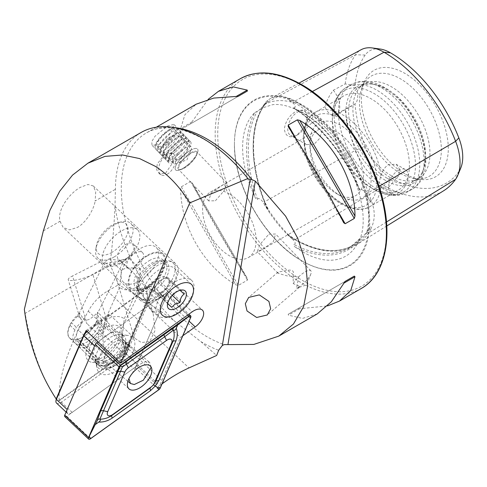 <?xml version="1.0" encoding="UTF-8"?>
<svg xmlns="http://www.w3.org/2000/svg" width="487" height="487" viewBox="0 0 487 487"><rect width="100%" height="100%" fill="white"/><g stroke="black" fill="none" stroke-linecap="round" stroke-linejoin="round"><path stroke-width="0.37" stroke-dasharray="2.44 1.83" d="M386.495 221.981L368.519 233.09A1.211 0.956 35.1 0 0 366.936 232.689L365.92 233.316L369.17 228.61C369.895 226.248 371.776 226.224 370.881 228.744C375.343 220.045 375.343 210.341 370.881 199.615L370.686 202.409L365.92 193.704C364.599 191.269 362.876 189.778 360.764 189.23L360.045 190.247L359.327 189.778L358.45 187.209A85.304 49.248 -120 0 0 302.926 112.716A85.304 49.248 -120 0 0 295.579 108.991A120.301 69.452 60 0 1 358.45 187.209M365.92 233.316L349.976 247.329A119.09 68.758 60 0 1 293.722 244.431L295.031 244.054C295.451 242.569 294.799 241.156 293.071 239.823L288.974 235.775C286.861 233.663 287.293 233.772 289.509 236.012C282.089 228.379 274.808 219.32 267.661 208.838A49.656 28.672 60 0 1 264.563 201.831A120.1 69.343 60 0 1 264.563 103.768A49.656 28.672 60 0 1 267.661 100.346L271.18 98.027L280.348 95.72L289.509 98.392A49.656 28.672 60 0 1 294.97 101.053A120.1 69.343 60 0 1 368.519 192.548L365.92 193.704M370.881 228.744A49.656 28.672 -120 0 1 368.519 233.09A120.1 69.343 60 0 1 356.076 244.979A120.1 69.343 60 0 1 294.97 239.659A49.656 28.672 60 0 1 289.509 236.012C287.293 233.772 286.861 233.663 288.974 235.775M267.333 208.856L263.364 202.866C262.079 200.449 260.393 198.952 258.317 198.379L257.526 199.402C256.259 199.25 255.34 198.27 254.756 196.468A120.301 69.452 60 0 1 254.756 112.637A85.304 49.248 -120 0 0 254.756 196.468M289.509 98.392C287.166 98.197 286.989 98.727 288.974 99.993L293.071 103.086C294.787 104.413 295.439 105.874 295.031 107.463L293.497 108.017C319.74 124.654 344.985 155.98 359.327 189.778M254.756 112.637L259.011 110.239L267.838 101.515L267.661 100.346M190.581 150.313A15.134 4.827 -43.8 0 1 197.503 148.985A15.134 4.827 -43.8 0 1 197.497 152.735A15.134 4.827 -43.8 0 1 182.564 168.599A15.134 4.827 -43.8 0 1 179.393 170.079A15.134 4.827 -43.8 0 1 175.643 169.926A15.134 4.827 -43.8 0 1 178.741 160.953A15.134 4.827 -43.8 0 1 190.581 150.313M190.892 152.772A12.711 4.054 -43.8 0 1 196.705 151.658A12.711 4.054 -43.8 0 1 196.699 154.805A12.711 4.054 -43.8 0 1 184.159 168.131A12.711 4.054 -43.8 0 1 181.493 169.379A12.711 4.054 -43.8 0 1 178.345 169.245A12.711 4.054 -43.8 0 1 180.951 161.708A12.711 4.054 -43.8 0 1 190.892 152.772M159.371 144.389L170.706 133.219L173.914 124.368L167.388 126.103L155.055 136.214L151.719 141.65L152.06 145.303L159.371 144.389M215.406 200.754L224.172 190.618L227.039 183.319L222.145 185.389L211.054 193.095L208.68 200.906L215.406 200.754M293.265 283.641A12.711 4.054 -43.8 0 1 305.045 271.929A12.711 4.054 -43.8 0 1 310.858 270.815A12.711 4.054 -43.8 0 1 310.852 273.968A12.711 4.054 -43.8 0 1 298.312 287.293A12.711 4.054 -43.8 0 1 296.571 288.176L299.42 287.257L298.275 285.589L293.265 283.641L293.174 274.443C294.532 270.267 290.776 269.755 287.847 270.297L278.065 272.093L278.004 273.28L287.5 276.007L297.648 276.464L298.561 277.505L296.571 288.176M268.873 234.174L275.605 234.016L273.231 241.826L262.14 249.533L257.239 251.602L260.113 244.304L268.873 234.174M141.133 132.47A124.112 71.656 -120 0 0 115.431 189.285L115.005 205.118A125.567 72.496 -120 0 0 174.224 320.811L200.821 341.576L216.654 355.467M43.325 230.911L59.992 221.293C57.003 210.207 69.251 193.327 80.489 187.27L87.958 184.476L93.273 185.961L95.72 191.781L95.148 200.991L115.431 189.285M161.3 263.491A25.427 13.38 -46.7 0 1 175.63 263.637A25.427 13.38 -46.7 0 1 174.559 282.302A25.427 13.38 -46.7 0 1 155.061 300.777A25.427 13.38 -46.7 0 1 140.731 300.631A25.427 13.38 -46.7 0 1 141.802 281.967A25.427 13.38 -46.7 0 1 161.3 263.491M162.36 268.087A21.191 11.146 -46.7 0 1 174.297 268.209A21.191 11.146 -46.7 0 1 173.409 283.763A21.191 11.146 -46.7 0 1 157.155 299.158A21.191 11.146 -46.7 0 1 145.217 299.036A21.191 11.146 -46.7 0 1 146.106 283.483A21.191 11.146 -46.7 0 1 162.36 268.087M85.152 332.7L56.413 399.31L57.764 400.917L59.146 400.326L125.135 353.02L145.893 304.911L160.667 294.318A12.711 6.69 133.3 0 0 167.857 277.553A12.711 6.69 133.3 0 0 160.698 277.48A12.711 6.69 133.3 0 0 157.605 279.282L139.708 292.115L141.796 294.087L153.161 313.555L155.043 330.49L149.759 341.582L141.376 342.525L134.412 338.057L109.027 314.109L86.077 330.563M167.224 174.212A12.108 6.988 120 0 0 175.131 163.541A12.108 6.988 120 0 0 173.281 153.837A12.108 6.988 120 0 0 167.224 154.434A12.108 6.988 120 0 0 159.316 165.105A12.108 6.988 120 0 0 161.173 174.809A12.108 6.988 120 0 0 167.224 174.212M165.513 173.22L173.055 162.335L171.351 152.723L165.513 153.448L157.24 163.9L156.704 169.872L159.243 173.695L165.513 173.22M398.39 170.255A13.922 8.042 -60 0 1 405.354 169.567A13.922 8.042 -60 0 1 407.491 180.726A13.922 8.042 -60 0 1 398.39 192.992A13.922 8.042 -60 0 1 391.432 193.68A13.922 8.042 -60 0 1 389.296 182.528A13.922 8.042 -60 0 1 398.39 170.255M388.553 187.312L398.737 175.691L399.437 168.855L396.162 164.253L388.553 164.576C384.913 166.962 382.38 170.712 380.962 175.831C379.184 180.513 379.184 184.256 380.962 187.063L382.234 188.372L388.553 187.312M297.612 134.808A13.922 8.042 -60 0 1 290.654 135.496A13.922 8.042 -60 0 1 288.517 124.337A13.922 8.042 -60 0 1 297.612 112.071A13.922 8.042 -60 0 1 304.576 111.383A13.922 8.042 -60 0 1 307.461 117.757A13.922 8.042 -60 0 1 297.612 134.808L296.863 135.24C289.662 138.552 285.492 136.518 284.341 129.14C285.479 121.044 289.649 114.926 296.863 110.768L304.393 109.819L307.461 116.43L304.381 127.186L296.863 135.24M314.054 121.561L320.373 120.502L322.479 124.422L322.053 131.411L319.131 138.984L314.054 144.298L306.445 144.621L304.521 142.928C302.884 140.219 302.884 136.476 304.521 131.697C306.993 127.198 310.17 123.82 314.054 121.561M360.045 190.247A119.09 68.758 60 0 0 293.722 107.737C293.448 108.065 294.069 108.485 295.579 108.991M295.579 247.25A85.304 49.248 -120 0 0 302.926 252.016A85.304 49.248 -120 0 0 357.038 244.383A85.304 49.248 -120 0 0 358.45 241.637A120.301 69.452 60 0 1 295.579 247.25C294.069 246.452 293.448 245.515 293.722 244.431M301.672 260.734L302.074 260.959A95.653 55.226 60 0 1 302.074 260.959A95.653 55.226 60 0 1 234.436 143.811A95.653 55.226 60 0 1 302.074 104.76A95.653 55.226 60 0 1 369.712 221.908A95.653 55.226 60 0 1 302.074 260.965L301.672 260.734A95.093 54.903 60 0 1 234.436 144.268A95.093 54.903 60 0 1 301.672 105.448A95.093 54.903 60 0 1 368.915 221.908A95.093 54.903 60 0 1 301.672 260.734C265.348 240.657 233.657 185.766 234.436 144.268L234.436 143.811M229.365 193.942A37.84 21.848 -120 0 0 210.445 192.067A37.84 21.848 -120 0 0 204.643 222.389A37.84 21.848 -120 0 0 229.365 255.736A37.84 21.848 -120 0 0 248.285 257.605A37.84 21.848 -120 0 0 254.08 227.289A37.84 21.848 -120 0 0 229.365 193.942M340.602 195.957L340.602 195.957A43.288 24.989 60 0 1 309.994 142.947A43.288 24.989 60 0 1 340.602 125.275A43.288 24.989 60 0 1 371.21 178.285A43.288 24.989 60 0 1 340.602 195.957L336.748 193.735A37.84 21.848 60 0 1 309.994 147.391A37.84 21.848 60 0 1 317.828 130.072A37.84 21.848 60 0 1 336.748 131.947A37.84 21.848 60 0 1 361.47 165.288A37.84 21.848 60 0 1 355.668 195.61A37.84 21.848 60 0 1 336.748 193.735L340.602 195.957M370.881 187.623L370.881 187.623A54.489 31.46 60 0 1 332.353 120.892A54.489 31.46 60 0 1 343.639 95.945A54.489 31.46 60 0 1 370.881 98.648A54.489 31.46 60 0 1 406.475 146.66A54.489 31.46 60 0 1 398.123 190.32A54.489 31.46 60 0 1 370.881 187.623L373.906 189.37A58.769 33.932 60 0 1 332.353 117.397A58.769 33.932 60 0 1 373.906 93.401A58.769 33.932 60 0 1 415.46 165.379A58.769 33.932 60 0 1 373.906 189.37L370.881 187.623M385.436 180.36A55.883 32.264 60 0 1 346.574 120.575A55.883 32.264 60 0 1 371.338 83.965A55.883 32.264 60 0 1 385.436 89.103A55.883 32.264 60 0 1 422.351 172.325A55.883 32.264 60 0 1 385.436 180.36M387.147 178.23A54.489 31.46 60 0 1 351.553 130.218A54.489 31.46 60 0 1 359.905 86.552A54.489 31.46 60 0 1 373.401 84.245A54.489 31.46 60 0 1 387.147 89.255A54.489 31.46 60 0 1 423.142 170.395A54.489 31.46 60 0 1 414.388 180.933A54.489 31.46 60 0 1 387.147 178.23M391.426 175.758A54.489 31.46 60 0 1 357.397 132.482A54.489 31.46 60 0 1 359.516 87.916A54.489 31.46 60 0 1 364.185 84.081A54.489 31.46 60 0 1 391.426 86.783A54.489 31.46 60 0 1 427.026 134.796A54.489 31.46 60 0 1 418.674 178.461A54.489 31.46 60 0 1 413.019 180.586A54.489 31.46 60 0 1 391.426 175.758M400.417 173.354A57.892 33.426 60 0 1 362.176 87.136A57.892 33.426 60 0 1 366.51 80.02A57.892 33.426 60 0 1 400.417 78.809A57.892 33.426 60 0 1 439.56 134.826A57.892 33.426 60 0 1 423.355 178.479A57.892 33.426 60 0 1 415.027 178.674A57.892 33.426 60 0 1 400.417 173.354M404.813 173.743A61.484 35.496 60 0 1 364.203 82.181A61.484 35.496 60 0 1 404.813 73.342A61.484 35.496 60 0 1 447.571 139.118A61.484 35.496 60 0 1 420.33 179.393A61.484 35.496 60 0 1 404.813 173.743M79.606 313.336A19.37 10.19 133.3 0 0 69.678 338.112A19.37 10.19 133.3 0 0 88.671 332.712A19.37 10.19 133.3 0 0 97.686 312.094C94.387 315.966 91.02 318.608 87.581 320.02L79.771 317.554L79.606 313.336L87.088 323.752L72.539 275.971A15.134 3.038 -16.9 0 0 68.235 279.678A15.134 3.038 -16.9 0 0 75.436 280.128A15.134 3.038 -16.9 0 0 92.889 274.571L120.417 260.63L136.117 275.441L141.796 294.087M120.417 260.63L114.141 262.183L105.113 263.467L100.419 262.609L127.649 288.292L141.754 299.377L147.269 298.805L146.776 292.577L153.161 313.555M146.928 293.113C145.102 286.831 141.498 280.938 136.117 275.441M59.992 221.293L63.225 227.526L69.629 229.87L77.317 227.447C84.963 223.557 93.656 210.652 95.148 200.991M317.244 313.914L302.53 318.401L288.42 315.18L288.207 314.249L297.35 308.971L327.471 305.939M57.764 400.917C42.424 379.519 31.552 350.336 25.141 313.366L109.952 264.404L118.615 284.706C138.034 296.078 156.571 308.113 174.224 320.811M109.952 264.404C112.558 244.255 114.238 224.489 115.005 205.118M192.024 182.649C206.707 211.815 229.316 250.969 247.232 278.272L191.896 182.406L247.232 278.272L247.445 280.159L238.301 285.437L235.866 284.834C203.566 265.835 180.957 226.68 180.653 189.212L181.353 186.801L190.496 181.523L192.024 182.649M208.18 99.33L190.496 123.893L181.353 129.171L180.653 128.525L184.92 114.695L196.164 104.194M109.027 314.109L98.697 334.697A19.37 10.19 133.3 0 0 90.655 357.896A19.37 10.19 133.3 0 0 108.723 353.325A19.37 10.19 133.3 0 0 119.041 333.297L139.708 292.115M119.041 333.297L107.438 322.351L97.686 312.094M98.697 334.697L87.088 323.752M380.03 49.01A41.249 23.814 60 0 0 365.177 55.055A111.693 64.485 60 0 0 354.993 85.633A18.165 10.489 60 0 1 354.993 103.926A111.693 64.485 60 0 0 365.177 146.252L355.54 150.252A116.935 67.516 60 0 1 345.192 109.161L354.993 103.926M365.177 146.252A41.249 23.814 60 0 0 390.434 177.682A111.693 64.485 60 0 0 458.833 171.57A41.249 23.814 -120 0 0 460.824 167.893M354.993 85.633L345.192 83.904L333.364 90.235C329.212 95.531 326.467 101.046 325.121 106.775C326.509 111.066 329.255 114.098 333.364 115.869L345.192 109.161M345.192 83.904A116.935 67.516 60 0 1 355.54 54.769A46.496 26.846 60 0 1 361.184 49.692M369.103 228.738A48.481 27.99 -120 0 1 366.918 232.701A1.211 0.956 35.1 0 0 366.918 232.701A118.919 68.661 60 0 1 354.603 244.468L349.976 247.329A119.09 68.758 60 0 0 360.045 238.508L358.45 241.637M443.511 190.843A116.935 67.516 60 0 1 384.012 185.669A46.496 26.846 60 0 1 355.54 150.252L264.563 201.831L264.404 202.275A118.919 68.661 60 0 1 264.404 105.174L263.364 105.74M370.881 199.615A49.656 28.672 -120 0 0 368.519 192.548L379.056 186.344M333.364 90.235A18.165 10.489 60 0 1 335.981 115.048A18.165 10.489 60 0 1 333.364 115.869M297.35 308.971L345.137 281.383M288.207 314.249L345.155 281.37L288.207 314.249M238.301 96.292L181.353 129.171M247.445 91.014L190.496 123.893L247.445 91.014M162.031 383.896L159.669 385.594L180.427 337.485L182.789 335.787M125.135 353.02L159.669 385.594M145.893 304.911L180.427 337.485M100.072 262.03L72.539 275.971M86.82 331.257L147.847 287.513A4.237 2.228 -46.7 0 1 149.637 286.648A4.237 2.228 -46.7 0 1 151.347 289.522L123.923 353.075A4.237 2.228 -46.7 0 1 121.446 356.076L60.047 400.095A4.237 2.228 -46.7 0 1 56.249 399.06L56.413 399.31M25.141 313.366L24.35 309.336M59.146 400.326C58.221 377.565 67.93 347.84 88.281 311.15C93.06 302.549 99.476 295.871 107.524 291.11L118.615 284.706M167.096 142.995A14.287 4.56 136.2 0 0 175.819 132.543A14.287 4.56 136.2 0 0 174.583 127.497A14.287 4.56 136.2 0 0 164.77 132.823A14.287 4.56 136.2 0 0 155.152 146.106A14.287 4.56 136.2 0 0 167.096 142.995M167.717 143.878A15.134 4.827 136.2 0 0 177.414 128.02A15.134 4.827 136.2 0 0 175.655 127.454A15.134 4.827 136.2 0 0 165.257 133.103A15.134 4.827 136.2 0 0 155.073 147.177A15.134 4.827 136.2 0 0 155.56 148.961A15.134 4.827 136.2 0 0 167.717 143.878M169.902 146.155A15.134 4.827 136.2 0 0 179.947 130.851A15.134 4.827 136.2 0 0 179.6 130.297A15.134 4.827 136.2 0 0 167.437 135.38A15.134 4.827 136.2 0 0 157.739 151.238A15.134 4.827 136.2 0 0 158.275 151.609A15.134 4.827 136.2 0 0 169.902 146.155M171.826 147.841A13.922 4.444 136.2 0 0 181.067 133.755A13.922 4.444 136.2 0 0 178.869 132.75A13.922 4.444 136.2 0 0 169.561 137.924A13.922 4.444 136.2 0 0 160.223 150.611A13.922 4.444 136.2 0 0 161.136 152.851A13.922 4.444 136.2 0 0 171.826 147.841M172.642 149.016A15.134 4.827 136.2 0 0 182.686 133.706A15.134 4.827 136.2 0 0 180.293 132.616A15.134 4.827 136.2 0 0 170.176 138.241A15.134 4.827 136.2 0 0 160.022 152.029A15.134 4.827 136.2 0 0 161.014 154.464A15.134 4.827 136.2 0 0 172.642 149.016M174.565 150.702A13.922 4.444 136.2 0 0 183.806 136.616A13.922 4.444 136.2 0 0 181.608 135.611A13.922 4.444 136.2 0 0 172.301 140.786A13.922 4.444 136.2 0 0 162.962 153.472A13.922 4.444 136.2 0 0 163.875 155.712A13.922 4.444 136.2 0 0 174.565 150.702M175.381 151.877A15.134 4.827 136.2 0 0 185.425 136.567A15.134 4.827 136.2 0 0 183.033 135.471A15.134 4.827 136.2 0 0 172.915 141.096A15.134 4.827 136.2 0 0 162.761 154.89A15.134 4.827 136.2 0 0 163.754 157.325A15.134 4.827 136.2 0 0 175.381 151.877M177.305 153.557A13.922 4.444 136.2 0 0 186.545 139.477A13.922 4.444 136.2 0 0 184.348 138.466A13.922 4.444 136.2 0 0 175.04 143.641A13.922 4.444 136.2 0 0 165.702 156.327A13.922 4.444 136.2 0 0 166.609 158.573A13.922 4.444 136.2 0 0 177.305 153.557M178.12 154.732A15.134 4.827 136.2 0 0 188.159 139.428A15.134 4.827 136.2 0 0 185.766 138.332A15.134 4.827 136.2 0 0 175.655 143.957A15.134 4.827 136.2 0 0 165.501 157.745A15.134 4.827 136.2 0 0 166.493 160.186A15.134 4.827 136.2 0 0 178.12 154.732M180.044 156.418A13.922 4.444 136.2 0 0 189.285 142.332A13.922 4.444 136.2 0 0 187.081 141.327A13.922 4.444 136.2 0 0 177.779 146.502A13.922 4.444 136.2 0 0 168.435 159.188A13.922 4.444 136.2 0 0 169.348 161.428A13.922 4.444 136.2 0 0 180.044 156.418M180.854 157.593A15.134 4.827 136.2 0 0 190.557 141.735A15.134 4.827 136.2 0 0 188.506 141.187A15.134 4.827 136.2 0 0 178.394 146.812A15.134 4.827 136.2 0 0 168.24 160.607A15.134 4.827 136.2 0 0 168.697 162.676A15.134 4.827 136.2 0 0 180.854 157.593M187.799 164.843A15.134 4.827 136.2 0 0 197.399 152.979A15.134 4.827 136.2 0 0 197.503 148.985A15.134 4.827 136.2 0 0 185.34 154.069A15.134 4.827 136.2 0 0 175.643 169.926A15.134 4.827 136.2 0 0 179.642 169.993A15.134 4.827 136.2 0 0 187.799 164.843M188.737 164.965A11.992 3.823 136.2 0 0 196.34 155.572A11.992 3.823 136.2 0 0 186.789 156.43A11.992 3.823 136.2 0 0 179.039 166.201A11.992 3.823 136.2 0 0 182.272 169.044A11.992 3.823 136.2 0 0 188.737 164.965M181.401 150.775A12.108 3.866 136.2 0 0 173.64 163.462A12.108 3.866 136.2 0 0 176.842 163.516A12.108 3.866 136.2 0 0 183.368 159.395A12.108 3.866 136.2 0 0 191.044 149.905A12.108 3.866 136.2 0 0 191.129 146.709A12.108 3.866 136.2 0 0 181.401 150.775M164.947 133.596A12.108 3.866 136.2 0 0 157.185 146.283A12.108 3.866 136.2 0 0 166.913 142.222A12.108 3.866 136.2 0 0 174.675 129.536A12.108 3.866 136.2 0 0 164.947 133.596M126.87 353.215A15.621 8.218 133.3 0 0 126.571 343.676A15.621 8.218 133.3 0 0 115.541 344.766A15.621 8.218 133.3 0 0 104.845 356.861A15.621 8.218 133.3 0 0 105.137 366.401A15.621 8.218 133.3 0 0 116.174 365.305A15.621 8.218 133.3 0 0 126.87 353.215M64.801 416.616A2.423 1.272 133.3 0 0 66.756 416.288L135.039 367.332A2.423 1.272 133.3 0 0 136.457 365.621L166.956 294.939A2.423 1.272 133.3 0 0 166.907 293.46A2.423 1.272 133.3 0 0 164.959 293.789L97.99 341.795M151.214 367.222L149.673 362.48L145.863 361.433L136.865 365.725L128.933 378.612M121.373 270.474L119.644 287.464L105.119 320.099C101.862 330.661 102.014 341.484 105.576 352.57L102.891 353.209L99.226 356.74L99.835 360.203L103.603 361.196C109.825 359.418 115.961 356.32 122.018 351.894L124.702 351.255L122.158 337.716L124.24 318.784L138.765 286.149L140.493 269.159C131.374 267.04 125.001 267.479 121.373 270.474L108.924 258.731C117.97 260.849 124.343 260.411 128.044 257.416L123.972 260.715A24.715 13.003 -46.7 0 1 104.851 262.03L108.924 258.731M140.493 269.159L128.044 257.416M104.851 262.03L77.719 316.093L82.589 320.683L76.337 327.27L71.467 322.68L77.719 316.093M101.71 319.369L96.84 314.772L96.694 320.939L101.564 325.535L101.71 319.369L97.156 328.445A14.226 7.488 -46.7 0 1 77.835 339.451A14.226 7.488 -46.7 0 1 78.03 329.76L82.589 320.683M96.84 314.772L123.972 260.715M138.765 286.149C130.638 290.526 124.264 290.97 119.644 287.464M96.694 320.939L95.342 323.642A18.768 9.874 -46.7 0 1 69.848 338.161A18.768 9.874 -46.7 0 1 70.11 325.377L71.467 322.68M101.564 325.535L100.206 328.232A18.768 9.874 -46.7 0 1 74.718 342.757A18.768 9.874 -46.7 0 1 74.98 329.973L76.337 327.27M125.366 341.442A19.37 10.19 -46.7 0 1 113.617 360.283A19.37 10.19 -46.7 0 1 96.87 363.759L77.896 345.861A19.37 10.19 -46.7 0 0 94.642 342.385A19.37 10.19 -46.7 0 0 106.391 323.545L125.366 341.442A3.025 2.179 3.3 0 0 126.62 342.148L129.761 343.14A21.471 11.298 -46.7 0 1 113.696 366.163A21.471 11.298 -46.7 0 1 96.219 364.081A21.471 11.298 -46.7 0 1 96.067 361.378L95.58 358.949A3.025 2.179 -176.7 0 0 94.965 357.896L75.99 339.999L77.89 338.97L96.864 356.868A5.448 3.926 -176.7 0 1 97.978 358.767L98.459 361.196L96.067 361.378M106.391 323.545L104.492 324.573L123.467 342.471A5.448 3.926 3.3 0 0 125.725 343.749L128.866 344.741A19.37 10.19 -46.7 0 1 114.366 365.512A19.37 10.19 -46.7 0 1 98.599 363.631A19.37 10.19 -46.7 0 1 98.459 361.196M128.866 344.741L129.761 343.14M104.492 324.573A16.954 8.918 -46.7 0 1 94.21 341.058A16.954 8.918 -46.7 0 1 79.558 344.102A16.954 8.918 -46.7 0 1 77.89 338.97M77.896 345.861A19.37 10.19 -46.7 0 1 75.99 339.999M161.964 279.562A9.083 4.779 -46.7 0 1 168.125 279.033A9.083 4.779 -46.7 0 1 168.082 285.138A9.083 4.779 -46.7 0 1 161.885 291.774A9.083 4.779 -46.7 0 1 155.724 292.303A9.083 4.779 -46.7 0 1 155.767 286.198A9.083 4.779 -46.7 0 1 161.964 279.562L157.849 281.955L153.685 290.447L157.764 294.16L166.006 289.388L170.164 280.889L166.085 277.176L161.964 279.562M112.022 252.315A20.284 10.671 -46.7 0 1 96.377 245.746A20.284 10.671 -46.7 0 1 112.205 225.049A20.284 10.671 -46.7 0 1 118.244 222.565A20.284 10.671 -46.7 0 1 127.728 232.256A20.284 10.671 -46.7 0 1 112.022 252.315M114.25 256.88A23.912 12.583 -46.7 0 1 97.954 258.201A23.912 12.583 -46.7 0 1 95.805 249.131A23.912 12.583 -46.7 0 1 114.469 224.726A23.912 12.583 -46.7 0 1 121.592 221.798A23.912 12.583 -46.7 0 1 130.772 223.405A23.912 12.583 -46.7 0 1 114.25 256.88M121.007 263.248A23.912 12.583 -46.7 0 1 104.705 264.569A23.912 12.583 -46.7 0 1 121.22 231.1A23.912 12.583 -46.7 0 1 137.523 229.779A23.912 12.583 -46.7 0 1 121.007 263.248M125.768 258.834A10.744 5.655 -46.7 0 1 118.444 259.425A10.744 5.655 -46.7 0 1 125.865 244.383A10.744 5.655 -46.7 0 1 133.188 243.792A10.744 5.655 -46.7 0 1 125.768 258.834M135.063 267.6A10.744 5.655 -46.7 0 1 127.74 268.197A10.744 5.655 -46.7 0 1 135.161 253.155A10.744 5.655 -46.7 0 1 142.49 252.564A10.744 5.655 -46.7 0 1 135.063 267.6M139.708 280.889A23.912 12.583 -46.7 0 1 123.406 282.21A23.912 12.583 -46.7 0 1 139.921 248.741A23.912 12.583 -46.7 0 1 156.224 247.42A23.912 12.583 -46.7 0 1 139.708 280.889M146.837 287.616A23.912 12.583 -46.7 0 1 130.534 288.937A23.912 12.583 -46.7 0 1 147.05 255.462A23.912 12.583 -46.7 0 1 163.352 254.141A23.912 12.583 -46.7 0 1 146.837 287.616M156.023 296.486A24.216 12.741 -46.7 0 1 139.519 297.819A24.216 12.741 -46.7 0 1 137.121 290.727A24.216 12.741 -46.7 0 1 156.242 263.924A24.216 12.741 -46.7 0 1 165.525 260.612A24.216 12.741 -46.7 0 1 172.751 262.59A24.216 12.741 -46.7 0 1 156.023 296.486M174.924 314.31A24.216 12.741 -46.7 0 1 167.711 317.281A24.216 12.741 -46.7 0 1 158.415 315.649A24.216 12.741 -46.7 0 1 175.143 281.754A24.216 12.741 -46.7 0 1 191.653 280.415A24.216 12.741 -46.7 0 1 193.82 289.601A24.216 12.741 -46.7 0 1 174.924 314.31M166.085 277.176L180.062 290.362L175.077 291.926L171.826 295.14L167.887 301.812L167.662 303.632L153.685 290.447M157.849 281.955L171.826 295.14M170.164 280.889L184.141 294.075M166.006 289.388L172.337 295.359M157.764 294.16L167.674 303.511M118.767 369.359A24.216 12.741 133.3 0 0 134.187 348.668A24.216 12.741 133.3 0 0 128.063 335.458A24.216 12.741 133.3 0 0 112.941 340.717A24.216 12.741 133.3 0 0 97.023 368.367A24.216 12.741 133.3 0 0 118.767 369.359M112.996 361.598A19.37 10.19 133.3 0 0 123.96 336.048A19.37 10.19 133.3 0 0 120.435 334.478A19.37 10.19 133.3 0 0 108.333 338.684A19.37 10.19 133.3 0 0 95.604 360.806A19.37 10.19 133.3 0 0 97.376 364.233A19.37 10.19 133.3 0 0 112.996 361.598M110.172 358.931A19.37 10.19 133.3 0 0 122.901 336.809A19.37 10.19 133.3 0 0 121.129 333.382A19.37 10.19 133.3 0 0 105.509 336.018A19.37 10.19 133.3 0 0 94.545 361.567A19.37 10.19 133.3 0 0 98.07 363.132A19.37 10.19 133.3 0 0 110.172 358.931M106.714 357.409A23.005 12.102 133.3 0 0 121.835 331.136A23.005 12.102 133.3 0 0 101.18 330.198A23.005 12.102 133.3 0 0 86.534 349.855A23.005 12.102 133.3 0 0 92.347 362.401A23.005 12.102 133.3 0 0 106.714 357.409M56.504 403.053A6.057 3.184 133.3 0 0 61.386 402.225L122.785 358.213A6.057 3.184 133.3 0 0 126.328 353.927L153.746 290.368A6.057 3.184 133.3 0 0 153.636 286.673A6.057 3.184 133.3 0 0 151.311 286.265A6.057 3.184 133.3 0 0 148.754 287.494L87.356 331.513A6.057 3.184 133.3 0 0 87.203 331.623M66.074 412.081L67.291 413.226A6.057 3.184 133.3 0 0 72.173 412.404L133.572 368.385A6.057 3.184 133.3 0 0 137.115 364.099L164.533 300.546A6.057 3.184 133.3 0 0 164.423 296.845A6.057 3.184 133.3 0 0 159.541 297.673L98.137 341.685A6.057 3.184 133.3 0 0 94.6 345.971M366.748 195.025A86.534 49.96 60 0 1 366.748 232.311M390.434 177.682L384.012 185.669L294.97 239.659A1.211 0.7 120 0 0 294.72 239.129A1.211 0.7 120 0 0 294.118 239.19A1.211 0.7 120 0 0 294.093 239.202L293.071 239.823M365.177 55.055L355.54 54.769L264.563 103.768A1.211 0.956 -144.9 0 1 264.404 105.174A48.481 27.99 60 0 1 267.235 102.002M312.313 91.544L294.97 101.053A1.211 0.7 -60 0 1 294.118 102.507A1.211 0.7 -60 0 1 294.093 102.52A118.919 68.661 60 0 1 366.918 193.114A48.481 27.99 -120 0 1 369.103 199.603M292.2 238.971A86.534 49.96 60 0 1 264.24 204.181M264.24 104.79A86.534 49.96 60 0 1 292.2 102.288M157.605 279.282L192.14 311.857M361.33 288.462A121.08 69.909 60 0 1 300.789 282.466A121.08 69.909 60 0 1 221.688 175.764A121.08 69.909 60 0 1 240.249 78.742M302.074 85.481A119.266 68.856 60 0 1 386.404 231.55A119.266 68.856 60 0 1 302.074 280.238A119.266 68.856 60 0 1 217.738 134.168A119.266 68.856 60 0 1 302.074 85.481M304.521 131.697A54.489 31.46 60 0 1 315.497 112.193A54.489 31.46 60 0 1 342.738 114.889A54.489 31.46 60 0 1 380.962 175.831M380.962 187.063A54.489 31.46 60 0 1 369.986 206.567A54.489 31.46 60 0 1 342.738 203.87A54.489 31.46 60 0 1 304.521 142.928M340.602 202.635A51.458 29.713 60 0 1 304.211 139.605A51.458 29.713 60 0 1 340.602 118.597A51.458 29.713 60 0 1 376.987 181.627A51.458 29.713 60 0 1 340.602 202.635M376.932 189.072A60.54 34.954 60 0 1 337.381 135.721A60.54 34.954 60 0 1 346.665 87.21A60.54 34.954 60 0 1 376.932 90.205A60.54 34.954 60 0 1 416.482 143.555A60.54 34.954 60 0 1 407.205 192.067A60.54 34.954 60 0 1 376.932 189.072M381.272 186.57A60.54 34.954 60 0 1 341.722 133.219A60.54 34.954 60 0 1 350.999 84.708A60.54 34.954 60 0 1 381.272 87.703A60.54 34.954 60 0 1 420.823 141.053A60.54 34.954 60 0 1 411.539 189.565A60.54 34.954 60 0 1 381.272 186.57M200.821 341.576A125.567 72.496 -120 0 0 202.762 342.726A125.567 72.496 -120 0 0 218.675 350.25M174.139 127.557A121.08 69.909 -120 0 0 146.356 132.951A121.08 69.909 -120 0 0 127.795 229.974A121.08 69.909 -120 0 0 206.896 336.675A121.08 69.909 -120 0 0 224.166 344.613M107.438 322.351L92.889 274.571M134.412 338.057L115.772 276.841M289.083 100.054A48.481 27.99 60 0 1 294.093 102.52L293.071 103.086M257.526 199.402A119.09 68.758 60 0 1 257.526 110.969M267.235 208.704A48.481 27.99 60 0 1 264.404 202.275L263.364 202.866M287.318 233.924L294.72 239.129C317.78 251.986 337.4 253.97 353.574 245.083L354.603 244.468A118.919 68.661 60 0 1 294.093 239.202A48.481 27.99 60 0 1 289.083 235.885M458.833 171.57L455.625 179.271M343.627 222.62L288.42 126.991M335.726 207.407L297.636 141.443M299.785 308.612L288.42 315.18M190.496 181.523L247.445 280.159M181.353 186.801L238.301 285.437M180.653 189.212L235.866 284.834M192.024 121.963L180.653 128.525M160.667 294.318L189.108 321.146M88.281 311.15L163.949 382.526M107.524 291.11L188.968 367.928M164.959 293.789L187.58 315.126M166.956 294.939L190.74 317.372M136.457 365.621L160.241 388.054M135.039 367.332L158.823 389.764M66.756 416.288L90.539 438.72M105.576 352.57A14.226 7.786 -49.8 0 1 120.459 339.956A14.226 7.786 -49.8 0 1 124.325 341.046A14.226 7.786 -49.8 0 1 124.702 351.255A14.226 7.786 -49.8 0 1 109.819 363.862A14.226 7.786 -49.8 0 1 105.953 362.778A14.226 7.786 -49.8 0 1 105.576 352.57M102.891 353.209L78.03 329.76M122.018 351.894L97.156 328.445M105.119 320.099A31.18 17.069 -49.8 0 1 124.24 318.784M74.98 329.973L70.11 325.377M100.206 328.232L95.342 323.642M126.62 342.148A19.778 10.404 -46.7 0 1 111.821 363.363A19.778 10.404 -46.7 0 1 95.72 361.439A19.778 10.404 -46.7 0 1 95.58 358.949M125.725 343.749A17.684 9.302 -46.7 0 1 112.491 362.712A17.684 9.302 -46.7 0 1 98.1 360.989A17.684 9.302 -46.7 0 1 97.978 358.767M123.467 342.471A16.954 8.918 -46.7 0 1 113.185 358.956A16.954 8.918 -46.7 0 1 98.532 361.999A16.954 8.918 -46.7 0 1 96.864 356.868M96.219 364.081L95.72 361.439L96.87 363.759A19.37 10.19 -46.7 0 1 94.965 357.896M149.278 260.636A19.37 10.19 -46.7 0 1 162.488 259.565A19.37 10.19 -46.7 0 1 149.107 286.679A19.37 10.19 -46.7 0 1 135.897 287.75A19.37 10.19 -46.7 0 1 149.278 260.636M147.05 256.071A23.005 12.102 -46.7 0 1 165.02 261.056A23.005 12.102 -46.7 0 1 146.843 287.001A23.005 12.102 -46.7 0 1 128.872 282.022A23.005 12.102 -46.7 0 1 147.05 256.071M151.658 289.089A19.37 10.19 -46.7 0 1 138.454 290.161A19.37 10.19 -46.7 0 1 151.828 263.041A19.37 10.19 -46.7 0 1 165.038 261.976A19.37 10.19 -46.7 0 1 151.658 289.089M153.277 263.832A20.223 10.641 -46.7 0 1 161.033 261.062A20.223 10.641 -46.7 0 1 168.539 271.947A20.223 10.641 -46.7 0 1 153.101 291.025A20.223 10.641 -46.7 0 1 137.31 286.21A20.223 10.641 -46.7 0 1 153.277 263.832M159.541 297.673L148.754 287.494L147.847 287.513M87.088 331.513L98.137 341.685M137.115 364.099L126.328 353.927L123.923 353.075M151.347 289.522L153.746 290.368L164.533 300.546M72.173 412.404L61.386 402.225L60.047 400.095M121.446 356.076L122.785 358.213L133.572 368.385M267.838 101.515L264.678 104.936C249.886 125.287 249.776 163.802 264.818 201.886L269.195 211.34M357.038 244.383C377.206 215.339 344.942 134.576 301.672 112.436C290.867 106.355 281.23 103.761 272.769 104.656L262.323 107.937L259.011 110.239M196.699 154.805L197.497 152.735M190.557 141.735L173.914 124.368M227.039 183.319L196.705 151.658M299.268 287.324L306.688 284.84L310.852 273.968M310.858 270.815L275.605 234.016M191.446 284.384L174.297 268.209M171.351 152.723L173.281 153.837M405.354 169.567L396.162 164.253M307.461 117.757L307.461 116.43M320.373 120.502L304.576 111.383M309.994 147.391L309.994 142.947M343.639 95.945L315.497 112.193C307.662 117.093 303.608 125.53 303.334 137.492L305.331 153.661C307.218 161.13 310.201 168.435 314.285 175.57C321.7 188.256 330.679 197.74 341.229 204.016C354.53 211.437 364.586 210.031 369.986 206.567L398.123 190.32M332.353 120.892L332.353 117.397C332.335 109.356 334.015 102.404 337.394 96.542C339.743 92.56 342.836 89.45 346.665 87.21L350.999 84.708C354.895 82.486 359.181 81.366 363.856 81.341C370.577 81.378 377.395 83.399 384.298 87.404C419.922 106.586 441.752 173.159 411.539 189.565L407.205 192.067C403.352 194.264 399.109 195.384 394.488 195.433C387.719 195.427 380.858 193.406 373.906 189.37M373.401 84.245L371.338 83.965M359.905 86.552L364.185 84.081M359.516 87.916L366.51 80.02M362.176 87.136L364.203 82.181M156.272 127.223L146.356 132.951C161.386 124.374 180.555 126.474 203.87 139.245C219.576 148.383 234.308 161.581 248.072 178.839M79.771 317.554L68.235 279.678M175.63 263.637L93.273 185.961M278.065 272.093L248.693 297.411M210.445 192.067L317.828 130.072M248.285 257.605L355.668 195.61M299.42 287.257L267.272 314.967M140.731 300.631L127.649 288.292M100.419 262.609L63.225 227.526M69.678 338.112L90.655 357.896M415.027 178.674L420.33 179.393M413.019 180.586L423.355 178.479M414.388 180.933L418.674 178.461M423.142 170.395L422.351 172.325M298.951 83.113L271.18 98.027M386.769 225.974L356.076 244.979M335.981 115.048L351.979 105.813M306.445 144.621L290.654 135.496M391.432 193.68L382.234 188.372M343.755 222.857L288.304 126.815M159.243 173.695L161.173 174.809M167.857 277.553L202.391 310.128M162.366 315.217L145.217 299.036M278.004 273.28L257.239 251.602M208.68 200.912L178.345 169.245M168.697 162.676L152.06 145.303M181.493 169.379L179.393 170.079M174.583 127.497L175.655 127.454M177.414 128.02L179.6 130.297M181.067 133.755L179.947 130.851M178.869 132.75L180.293 132.616M183.806 136.616L182.686 133.706M181.608 135.611L183.033 135.471M186.545 139.477L185.425 136.567M184.348 138.466L185.766 138.332M189.285 142.332L188.159 139.428M187.081 141.327L188.506 141.187M196.34 155.572L197.399 152.979M191.044 149.905L186.965 159.87L176.842 163.516M157.185 146.283L173.64 163.462M174.675 129.536L191.129 146.709M182.272 169.044L179.642 169.993M168.435 159.188L168.24 160.607M169.348 161.428L166.493 160.186M165.702 156.327L165.501 157.745M166.609 158.573L163.754 157.325M162.962 153.472L162.761 154.89M163.875 155.712L161.014 154.464M160.223 150.611L160.022 152.029M161.136 152.851L158.275 151.609M155.56 148.961L157.739 151.238M155.152 146.106L155.073 147.177M167.631 138.618A12.108 12.108 0 0 0 166.219 155.682A12.108 12.108 0 0 0 187.264 145.156A12.108 12.108 0 0 0 167.631 138.618M126.571 343.676L150.355 366.108M166.907 293.46L188.889 314.188M105.137 366.401L128.921 388.833M127.886 381.321L105.953 362.778L102.483 361.202M99.835 360.203L77.835 339.451M122.158 337.716L122.158 337.716C122.073 338.27 122.791 339.378 124.325 341.046L149.673 362.48M74.718 342.757L69.848 338.161M79.558 344.102L98.532 361.999L98.1 360.989L98.599 363.631M96.377 245.746L95.805 249.131M104.705 264.569L97.954 258.201M127.74 268.197L118.444 259.425M130.534 288.937L123.406 282.21M137.121 290.727L137.31 286.21C137.437 288.633 137.815 289.948 138.454 290.161L135.897 287.75L137.955 288.639C138.15 289.485 141.254 288.596 147.269 285.979C154.361 281.553 159.419 275.764 162.451 268.617C163.967 262.834 163.979 259.815 162.488 259.565L165.038 261.976C164.795 261.355 163.455 261.05 161.033 261.062L165.525 260.612M158.415 315.649L139.519 297.819M170.499 316.641L167.711 317.281M178.455 290.66L180.567 290.173M167.881 301.812L167.51 304.016M193.345 292.419L193.82 289.601M191.653 280.415L172.751 262.59M163.352 254.141L156.224 247.42M142.49 252.564L133.188 243.792M137.523 229.779L130.772 223.405M118.244 222.565L121.592 221.798M120.435 334.478L128.063 335.458M121.129 333.382L123.96 336.048M122.901 336.809L121.835 331.136M153.636 286.673L164.423 296.845M149.637 286.648L151.311 286.265M98.07 363.132L92.347 362.401M94.545 361.567L97.376 364.233M95.604 360.806L97.023 368.367"/><path stroke-width="0.73" d="M182.789 335.787L195.196 326.893A12.711 6.69 133.3 0 0 202.391 310.128A12.711 6.69 133.3 0 0 195.226 310.055A12.711 6.69 133.3 0 0 192.14 311.857L120.612 363.132L189.766 202.866C179.959 186.978 168.453 174.784 155.25 166.292L139.592 158.585L122.541 154.988L104.955 156.394L87.916 163.194L72.52 175.119L59.676 191.288L49.905 210.366L43.325 230.911L24.35 309.336C28.727 343.487 39.417 373.48 56.413 399.31M189.766 202.866L247.871 178.522A124.112 71.656 -120 0 0 203.189 138.612A124.112 71.656 -120 0 0 141.133 132.47L87.916 163.194M179.508 284.262A21.191 11.146 -46.7 0 1 191.446 284.384A21.191 11.146 -46.7 0 1 190.557 299.937A21.191 11.146 -46.7 0 1 174.303 315.339A21.191 11.146 -46.7 0 1 162.366 315.217A21.191 11.146 -46.7 0 1 163.255 299.663A21.191 11.146 -46.7 0 1 179.508 284.262M248.072 178.832L250.099 179.587L251.803 179.563L255.316 181.127L285.613 216.161L297.697 238.216L305.532 261.927L307.693 285.485L303.541 306.78L293.466 323.995L278.82 336.097L253.812 344.431L224.166 344.613L222.322 345.472L218.675 350.25L216.654 355.467L188.968 367.928A102.921 54.148 133.3 0 0 163.949 382.526L162.031 383.896M259.309 294.903L248.693 297.411L245.326 303.687L247.037 310.974L256.661 317.481L267.272 314.967L270.644 308.697L268.927 301.41L259.309 294.903M327.471 305.939L339.488 301.069L350.731 290.569L354.999 276.738L354.299 276.092L345.155 281.37L331.324 301.776L317.244 313.914L278.82 336.097M343.627 222.62L345.155 223.74L354.299 218.462L354.999 216.051C354.694 178.583 332.085 139.428 299.785 120.429L297.35 119.826L288.207 125.11L288.42 126.991C306.335 154.294 328.944 193.449 343.627 222.62L343.755 222.857M156.272 127.223L196.164 104.194L213.714 98.07L238.301 96.292L247.445 91.014L247.232 90.089L233.121 86.863L218.407 91.349L208.18 99.33M120.612 363.132L86.077 330.563L85.152 332.7M298.951 83.113L361.184 49.692A46.496 26.846 60 0 1 372.281 47.951L380.03 49.01A41.249 23.814 60 0 1 390.434 52.803A111.693 64.485 60 0 1 458.833 137.888L455.625 141.309L379.056 186.344M386.769 225.974L443.511 190.843A116.935 67.516 60 0 0 455.625 179.271A46.496 26.846 -120 0 0 457.865 175.131L460.824 167.893A41.249 23.814 -120 0 0 458.833 137.888M372.281 47.951A46.496 26.846 60 0 1 384.012 52.225A116.935 67.516 60 0 1 455.625 141.309A46.496 26.846 -120 0 1 457.865 175.131M345.137 281.383L354.299 276.092M150.653 375.647A15.621 8.218 133.3 0 0 150.355 366.108A15.621 8.218 133.3 0 0 139.319 367.198A15.621 8.218 133.3 0 0 128.629 379.294A15.621 8.218 133.3 0 0 128.921 388.833A15.621 8.218 133.3 0 0 139.958 387.737A15.621 8.218 133.3 0 0 150.653 375.647M128.337 367.807A6.057 3.184 133.3 0 0 124.794 372.092L107.73 411.655A6.057 3.184 133.3 0 0 108.163 415.588A6.057 3.184 133.3 0 0 112.722 414.528L150.94 387.128A6.057 3.184 133.3 0 0 154.482 382.843L171.552 343.286A6.057 3.184 133.3 0 0 171.114 339.348A6.057 3.184 133.3 0 0 166.554 340.413L128.337 367.807L126.456 364.154L122.414 366.948L120.618 371.228L124.794 372.092M120.453 365.171A2.423 1.272 133.3 0 0 119.041 366.888L88.537 437.57A2.423 1.272 133.3 0 0 88.585 439.049A2.423 1.272 133.3 0 0 90.539 438.72L158.823 389.764A2.423 1.272 133.3 0 0 160.241 388.054L190.74 317.372A2.423 1.272 133.3 0 0 190.691 315.893A2.423 1.272 133.3 0 0 188.737 316.221L120.453 365.171L96.67 342.738A2.423 1.272 133.3 0 0 95.257 344.455L64.759 415.137A2.423 1.272 133.3 0 0 64.801 416.616L88.585 439.049M97.99 341.795L96.67 342.738M119.126 366.869L88.628 437.551A2.301 1.211 133.3 0 0 88.792 439.049A2.301 1.211 133.3 0 0 90.521 438.647L158.811 389.691A2.301 1.211 133.3 0 0 160.156 388.066L190.654 317.384A2.301 1.211 133.3 0 0 190.484 315.886A2.301 1.211 133.3 0 0 188.755 316.288L120.466 365.244A2.301 1.211 133.3 0 0 119.126 366.869L120.466 365.244M176.27 328.22C177.731 332.347 177.609 336.608 175.904 341.003L158.835 380.56L155.402 385.887L150.52 390.635L112.302 418.035C108.011 420.896 103.5 422.241 98.77 422.077C100.456 420.798 100.815 419.837 99.859 419.197C98.788 418.68 97.844 419.301 97.016 421.066L100.559 411.284L120.362 365.737L174.51 327.209C172.83 328.488 172.471 329.449 173.427 330.089A14.446 7.597 133.3 0 0 173.427 330.089C174.498 330.606 175.442 329.985 176.27 328.22L177.688 324.932L188.207 316.879L190.654 317.384M117.629 371.721L120.618 371.228L99.853 419.191A14.446 7.597 133.3 0 0 99.859 419.197C104.084 419.21 108.059 417.986 111.791 415.527L150.008 388.133L153.533 384.846L157.709 387.561L160.156 388.066M122.414 366.948L119.924 365.828M177.688 324.932L174.51 327.209M97.016 421.066L88.628 437.551M95.598 424.347L98.77 422.077M153.533 384.846L155.852 381.059L172.915 341.497C174.383 337.668 174.553 333.863 173.433 330.095L164.673 336.761L166.554 340.413M128.933 378.612L130.461 383.494L134.272 384.535L143.336 380.195L151.214 367.222M176.811 314.042A21.191 11.146 -46.7 0 1 170.499 316.641A21.191 11.146 -46.7 0 1 160.594 306.518A21.191 11.146 -46.7 0 1 177 285.552A21.191 11.146 -46.7 0 1 193.345 292.419A21.191 11.146 -46.7 0 1 176.811 314.042M167.662 303.632L171.741 307.346L174.991 304.138L179.983 302.567C180.227 298.695 181.614 295.865 184.141 294.075L180.062 290.362M176.964 291.658A12.108 6.368 -46.7 0 1 180.567 290.173A12.108 6.368 -46.7 0 1 186.229 295.962A12.108 6.368 -46.7 0 1 176.854 307.942A12.108 6.368 -46.7 0 1 167.51 304.016A12.108 6.368 -46.7 0 1 176.964 291.658M172.337 295.359L179.983 302.567M167.674 303.511L171.741 307.346M87.203 331.623A6.057 3.184 133.3 0 0 83.813 335.799L56.389 399.352A6.057 3.184 133.3 0 0 55.962 400.752A6.057 3.184 133.3 0 0 56.504 403.053L66.074 412.081M55.962 400.752L56.249 399.06A4.237 2.228 -46.7 0 1 56.547 398.08L83.971 334.526L83.813 335.799L94.6 345.971L67.176 409.524A6.057 3.184 133.3 0 0 67.291 413.226M83.971 334.526A4.237 2.228 -46.7 0 1 86.449 331.525L86.82 331.257M300.789 84.738A121.08 69.909 60 0 1 379.89 191.434A121.08 69.909 60 0 1 361.33 288.462C384.042 275.776 392.522 240.955 383.269 201.545C373.176 155.097 338.41 105.216 301.697 84.647C278.095 71.358 257.611 69.385 240.249 78.742A121.08 69.909 60 0 1 300.789 84.738M251.803 179.563A121.08 69.909 -120 0 0 206.896 138.947A121.08 69.909 -120 0 0 174.139 127.557M390.434 52.803L384.012 52.225L312.313 91.544M455.625 179.271L386.495 221.981M345.155 223.74L335.726 207.407M297.636 141.443L288.207 125.11M354.299 218.462L297.35 119.826M354.999 216.051L299.785 120.429M343.627 283.3L354.999 276.738M247.232 90.089L235.866 96.651M255.316 181.127L227.971 344.394M250.099 179.587L222.322 345.472M189.108 321.146L195.196 326.893M95.257 344.455L119.041 366.888M187.58 315.126L188.737 316.221M64.759 415.137L88.537 437.57M188.207 316.879L188.755 316.288M89.425 436.51L90.521 438.647M157.709 387.561L158.811 389.691M164.162 334.252A4.237 1.254 54.4 0 0 164.673 336.761L126.456 364.154L125.95 361.646M175.904 341.003A4.237 2.051 23.3 0 0 172.915 341.497L171.552 343.286M158.835 380.56L155.852 381.059L154.482 382.843M150.52 390.635L150.008 388.133L150.94 387.128M112.302 418.035A4.237 1.254 -125.6 0 1 111.791 415.527L112.722 414.528M100.559 411.284A4.237 2.051 -156.7 0 1 103.548 410.784L107.73 411.655M56.547 398.08L56.389 399.352L67.176 409.524M87.088 331.513L86.449 331.525M361.33 288.462L339.488 301.069M240.249 78.742L218.407 91.349M188.889 314.188L190.691 315.893M130.461 383.494L127.886 381.321"/></g></svg>
